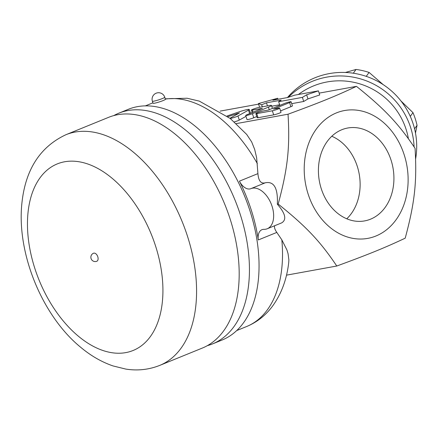 <?xml version="1.0" encoding="UTF-8"?>
<svg xmlns="http://www.w3.org/2000/svg" width="439" height="439" viewBox="0 0 439 439"><rect width="100%" height="100%" fill="white"/><g stroke="black" fill="none" stroke-linecap="round" stroke-linejoin="round"><path stroke-width="0.66" d="M321.249 188.666A47.209 37.403 -100.3 0 1 347.732 128.007A47.209 37.403 -100.3 0 1 392.971 167.764A47.209 37.403 -100.3 0 1 364.611 220.905A47.209 37.403 -100.3 0 1 321.249 188.666M346.766 218.787A47.209 37.403 79.7 0 0 359.173 173.91A47.209 37.403 79.7 0 0 331.78 136.26M308.112 194.016A64.967 51.473 79.7 0 0 397.311 217.974A64.967 51.473 79.7 0 0 363.086 111.374A64.967 51.473 79.7 0 0 308.112 194.016M278.183 204.047C287.737 168.642 290.053 147.509 288.033 114.211C319.987 102.507 336.087 95.954 356.468 86.357C384.657 109.004 398.442 123.584 415.058 148.333C417.077 181.631 414.762 202.763 405.208 238.168C384.827 247.766 368.727 254.318 336.773 266.023C320.157 241.274 306.373 226.694 278.183 204.047L277.333 204.201C285.443 213.497 286.892 219.719 281.673 222.88L267.252 228.752A21.654 13.033 -112.1 0 0 271.159 203.784A21.654 13.033 -112.1 0 0 250.921 188.638A21.654 13.033 -112.1 0 0 250.878 188.655A12.994 7.82 67.9 0 1 250.85 188.666A12.994 7.82 67.9 0 1 239.425 181.153L257.923 173.624C258.511 180.846 260.942 183.914 265.216 182.822M220.087 111.122L258.593 104.131M319.142 93.134L356.468 86.357M287.435 97.568A73.626 72.583 36 0 1 371.323 78.29A73.626 72.583 36 0 1 415.963 135.986A73.626 72.583 36 0 1 415.618 158.852M414.553 128.781L417.05 125.34A71.464 70.449 -144 0 0 412.973 112.647L400.95 100.954M410.267 116.373L412.973 112.647M415.486 133.077L417.05 125.34M383.187 84.623L369.084 72.43A71.464 70.449 -144 0 0 356.045 69.45L345.367 72.473M366.236 76.353L369.084 72.43M353.307 73.22L356.045 69.45M274.605 225.756C274.188 227.506 274.918 229.729 276.806 232.423L281.827 239.837L286.903 249.895L288.072 253.731L288.873 259.888L288.741 262.363C286.81 279.451 281.328 294.157 272.284 306.482C265.447 315.564 256.897 322.248 246.636 326.523A121.268 72.984 67.9 0 0 281.827 239.837M286.497 275.154L336.773 266.023M250.965 188.622L265.348 182.767C274.062 181.098 278.057 188.243 277.333 204.201M239.425 181.153A121.268 72.984 -112.1 0 1 258.302 239.952A12.994 7.82 67.9 0 1 261.957 229.696A12.994 7.82 67.9 0 1 263.938 229.345A21.654 13.033 -112.1 0 0 267.252 228.752M165.262 98.819L187.091 98.243L199.284 101.113L230.266 118.503L246.707 134.444L251.668 141.923L254.686 149.463L256.639 157.755L257.923 173.624M113.739 115.616A124.517 74.937 67.9 0 1 118.739 113.218L128.347 109.306A124.517 74.937 67.9 0 1 250.032 211.06A124.517 74.937 67.9 0 1 222.233 339.967L212.619 343.874A124.517 74.937 67.9 0 1 207.367 345.647M118.739 113.218A124.517 74.937 67.9 0 1 240.424 214.973A124.517 74.937 67.9 0 1 212.619 343.874M65.877 134.735L108.482 117.389A124.517 74.937 67.9 0 1 230.168 219.149A124.517 74.937 67.9 0 1 202.368 348.05L159.758 365.391C148.892 369.704 137.566 370.933 125.784 369.078L113.015 365.928C101.579 361.988 90.774 355.749 80.606 347.211C42.523 316.195 16.292 253.385 21.95 202.73C25.539 169.449 40.185 146.785 65.877 134.735A124.517 74.937 67.9 0 1 187.563 236.489A124.517 74.937 67.9 0 1 159.758 365.391M93.88 253.133A4.33 2.607 67.9 0 1 97.71 256.508A4.33 2.607 67.9 0 1 96.832 261.249A4.33 4.33 0 0 1 91.071 258.56A4.33 4.33 0 0 1 93.562 253.221A4.33 2.607 67.9 0 1 93.88 253.133M236.187 123.628L288.033 114.211M318.412 90.862L294.668 95.17L287.611 97.535L272.871 100.213L277.678 98.259L258.412 103.56L261.66 104.778L266.462 102.819L281.201 100.147L278.65 101.694L302.394 97.381L306.652 94.802L318.412 90.862L319.729 94.961L307.969 98.907L303.711 101.48L291.721 103.659M279.638 104.773L271.73 106.205M256.771 116.544L253.737 117.778A4.33 0.434 162.2 0 1 249.423 119.21A4.33 0.434 162.2 0 1 247.014 119.578L245.697 115.473A4.33 0.434 -17.8 0 0 248.106 115.106A4.33 0.434 -17.8 0 0 252.42 113.679L268.438 107.16A8.665 0.867 -17.8 0 0 271.489 105.453A8.665 0.867 -17.8 0 0 269.645 105.492L258.73 107.478A4.33 0.434 -17.8 0 0 254.082 108.812A4.33 0.434 -17.8 0 0 251.399 110.107A4.33 0.434 -17.8 0 0 252.321 110.085L262.401 108.329L247.223 114.623A4.33 0.434 -17.8 0 0 245.697 115.473M279.681 108.153L280.998 112.252A4.33 0.434 162.2 0 1 278.315 113.547A4.33 0.434 162.2 0 1 273.673 114.881L258.072 117.718A4.33 0.434 162.2 0 1 257.155 117.734L255.838 113.63A4.33 0.434 -17.8 0 0 256.755 113.613L272.356 110.782A4.33 0.434 -17.8 0 0 276.998 109.443A4.33 0.434 -17.8 0 0 279.681 108.153A4.33 0.434 -17.8 0 0 278.76 108.17L273.563 109.113L289.581 102.594A4.33 0.434 -17.8 0 0 291.106 101.744A4.33 0.434 -17.8 0 0 288.697 102.111A4.33 0.434 -17.8 0 0 284.384 103.538L268.361 110.057L263.164 111.007A4.33 0.434 -17.8 0 0 258.516 112.34A4.33 0.434 -17.8 0 0 255.838 113.63M291.106 101.744L292.423 105.848A4.33 0.434 162.2 0 1 290.898 106.699L280.565 110.902M245.983 116.373L239.282 120.088A4.33 0.434 162.2 0 1 234.289 121.916M307.969 98.907L306.652 94.802M303.711 101.48L302.394 97.381M279.835 105.387L278.65 101.694M267.45 105.892L266.462 102.819M262.313 106.825L261.66 104.778M259.614 107.314L258.412 103.56M278.002 99.28L277.678 98.259M227.907 116.637L239.42 112.966L230.48 117.976A4.33 0.434 -17.8 0 0 230.096 118.305A4.33 0.434 -17.8 0 0 233.394 117.69A4.33 0.434 -17.8 0 0 237.965 115.984L248.49 110.145A8.665 0.867 -17.8 0 0 249.259 109.492A8.665 0.867 -17.8 0 0 239.145 111.846L227.062 115.989M152.382 101.211L153.041 103.264A6.497 0.653 -17.8 0 0 154.424 103.231A6.497 0.653 -17.8 0 0 161.393 101.228A6.497 0.653 -17.8 0 0 165.415 99.291L164.757 97.238A6.497 6.497 0 0 0 156.586 93.041A6.497 6.497 0 0 0 152.382 101.211A6.497 0.653 -17.8 0 0 153.765 101.179A6.497 0.653 -17.8 0 0 160.734 99.176A6.497 0.653 -17.8 0 0 164.757 97.238M414.081 146.851A73.626 72.583 -144 0 0 367.064 81.122A73.626 72.583 -144 0 0 288.401 97.271M298.405 94.495A69.296 68.314 36 0 1 408.391 138.664M258.302 239.952L276.806 232.423M165.355 99.099A121.268 72.984 67.9 0 1 257.358 163.626M155.642 246.257A100.696 60.598 67.9 0 1 91.499 345.339A100.696 60.598 67.9 0 1 38.451 180.111A100.696 60.598 67.9 0 1 155.642 246.257M269.255 109.695L268.438 107.16M253.737 117.778L252.42 113.679M253.018 112.263L252.321 110.085M273.673 114.881L272.356 110.782M258.072 117.718L256.755 113.613M290.898 106.699L289.581 102.594M237.126 114.294L236.89 113.553M239.282 120.088L237.965 115.984M249.615 113.646L248.49 110.145M250.921 188.638L265.348 182.767M236.758 330.545L246.636 326.523M145.32 105.903L152.898 102.819M272.432 108.406L271.489 105.453M252.2 112.593L251.399 110.107M250.482 113.295L249.259 109.492"/></g></svg>
